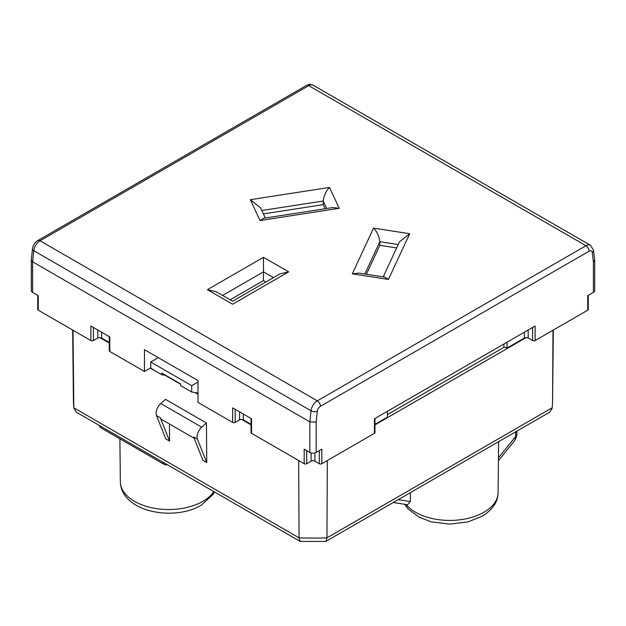 <?xml version="1.0" encoding="UTF-8"?>
<svg xmlns="http://www.w3.org/2000/svg" width="626" height="626" viewBox="0 0 626 626"><rect width="100%" height="100%" fill="white"/><g stroke="black" fill="none" stroke-linecap="round" stroke-linejoin="round"><path stroke-width="0.94" d="M552.993 330.246L552.578 400.601A239.586 138.323 180 0 1 552.179 407.8L326.952 537.836A239.586 138.323 180 0 1 299.048 537.836L298.68 460.533M387.353 414.631L503.922 347.328A10.697 6.174 60 0 1 507.068 348.048L524.4 338.048L526.309 337.57A2.676 1.542 0 0 1 528.18 338.017L532.593 340.567A1.784 1.025 0 0 0 535.113 340.567L535.113 326.013L374.434 418.778L374.434 433.333L321.819 463.709L321.819 449.155L316.153 452.434A4.452 2.574 180 0 1 309.847 452.434L304.181 449.155L304.181 463.709L251.566 433.333L251.566 418.778L232.661 407.862L232.661 422.417L198.004 402.408L198.004 380.585L144.45 349.66L144.45 371.484L109.793 351.483L109.793 336.929L90.887 326.013L90.887 340.567A1.784 1.025 0 0 0 93.407 340.567L97.82 338.017L97.82 330.019M535.113 340.567L587.728 310.191A1.784 1.025 0 0 0 588.244 309.463L588.244 295.339M327.32 460.533L326.952 537.836L325.81 541.443L549.628 412.221L552.148 408.324M503.922 347.328L503.922 344.018M507.068 342.203L507.068 348.048M593.393 292.365L593.393 262.044L594.7 260.056L594.7 290.542A4.452 2.574 180 0 1 593.393 292.365L587.728 295.636L587.728 310.191M374.958 424.326L387.353 417.166L387.353 411.321M73.007 330.246L73.821 407.8L76.372 412.221L300.19 541.443L325.81 541.443M300.19 541.443L299.048 537.836L73.821 407.8A239.586 138.323 0 0 1 73.422 400.601L72.663 330.043M498.46 457.825L515.66 436.533A13.365 7.622 1.6 0 0 516.904 433.458L516.974 431.079M230.165 299.807L263.476 280.581L265.901 281.982M109.268 342.469L101.6 338.048L99.691 337.57A2.676 1.542 0 0 0 97.82 338.017M90.887 340.567L38.272 310.191L38.272 295.636L32.607 292.365A4.452 2.574 180 0 1 31.3 290.542L31.3 260.056L32.607 261.809L309.847 421.869L311.036 410.781A8.913 5.141 -60 0 1 317.28 400.843L40.041 240.783A4.452 2.574 -120 0 0 37.81 240.556C34.79 242.512 33.014 245.29 32.482 248.913L31.3 260.056M37.756 295.339L37.756 309.463A1.784 1.025 0 0 0 38.272 310.191M109.268 336.624L109.268 350.756A1.784 1.025 0 0 0 109.793 351.483M144.45 371.484L150.749 367.853M251.042 418.481L251.042 432.605A1.784 1.025 0 0 0 251.566 433.333M374.434 433.333A1.784 1.025 0 0 0 374.958 432.605L374.958 418.481M304.181 463.709A1.784 1.025 0 0 0 306.701 463.709L311.106 461.159A2.676 1.542 0 0 1 314.894 461.159L319.299 463.709A1.784 1.025 0 0 0 321.819 463.709M410.32 492.654L410.374 501.536L407.565 504.728L393.339 502.529A8.913 1.886 -81.2 0 1 393.253 502.506A8.913 8.913 0 0 0 393.339 502.529M232.661 422.417A1.784 1.025 0 0 0 235.18 422.417L239.594 419.874L239.594 411.869M239.594 419.874A2.676 1.542 0 0 1 241.464 419.42L243.373 419.897L243.373 414.052M251.042 424.326L243.373 419.897M154.724 370.678L150.647 367.908M219.444 414.788L218.411 414.193M197.464 439.225L193.677 437.042L202.965 460.36L206.744 462.544L206.447 423.004L201.728 427.182A8.913 5.141 120 0 0 197.464 439.225L206.744 462.544M206.447 423.004L165.491 399.357L160.772 403.535A8.913 5.141 120 0 0 156.5 415.578L160.287 417.761A8.913 5.141 120 0 0 161.727 419.522L194.162 438.247M160.287 417.761L169.568 441.08L165.788 438.896L156.5 415.578M169.443 423.974L169.568 441.08M158.308 357.665L150.749 362.031L191.705 385.679L191.705 392.032L180.679 385.663L180.679 383.965L161.774 373.057L161.774 374.747L165.796 375.373M150.749 362.031L150.749 368.385L161.774 374.747M198.004 382.04L191.705 385.679M198.004 393.011L191.705 392.032M180.679 384.254L165.303 375.373A10.697 6.174 120 0 0 165.303 375.303M260.033 220.555L263.749 218.239L332.774 207.558L339.214 208.301L260.033 220.555L250.345 199.686L260.588 207.871L265.291 217.997M250.345 199.686L329.534 187.432C326.169 190.695 324.072 195.226 323.227 201.009L326.702 208.497M263.389 213.904L323.227 204.647L323.227 201.009L261.817 210.508M323.227 204.647L325.129 208.74M373.534 228.114L409.686 233.709L388.464 279.431L352.313 273.836L373.534 228.114C376.891 231.385 378.996 235.908 379.833 241.691L398.214 244.539M352.313 273.836L358.761 273.092L384.74 277.107L388.464 279.431M409.686 233.709L399.435 241.902L383.206 276.872M396.634 247.927L379.833 245.329L366.398 274.274M379.833 245.329L379.833 241.691L364.825 274.031M263.476 280.581L263.476 271.848L273.468 277.615M288.68 271.848L232.598 304.22C232.598 300.245 232.598 300.245 232.598 304.22L207.394 289.674L216.306 291.802L232.598 301.208L279.767 273.977L288.68 271.848L263.476 257.294L263.476 271.848L222.606 295.441M32.607 292.365L32.607 261.809L33.788 250.713L311.036 410.781A4.452 2.214 6.1 0 0 317.312 411.266L316.153 422.112L309.847 421.869L309.847 452.434M594.7 260.056L593.511 250.181A4.452 2.887 173 0 1 592.235 252.544L593.393 262.044M374.958 424.874L526.176 337.57M524.4 338.048L524.4 332.203M528.18 338.017L528.18 330.019M532.593 340.567L532.593 327.468M589.113 251.183L320.434 406.305A4.452 2.574 60 0 0 317.28 400.843L585.959 245.728A8.913 5.141 -60 0 1 590.42 245.282L313.172 85.222A8.913 5.141 -60 0 0 308.72 85.66L585.959 245.728A4.452 2.574 60 0 1 589.113 251.183A4.452 2.574 -60 0 1 592.235 252.544M317.312 411.266A4.452 2.574 -60 0 1 320.434 406.305M316.153 452.434L316.153 422.112M587.728 308.735L587.728 295.636M213.857 491.598A48.358 27.92 180 0 1 202.902 501.34A48.358 27.92 180 0 1 150.342 507.428A48.358 27.92 180 0 1 120.349 481.77L119.895 438.81M498.429 460.689L513.946 441.479A13.365 9.891 38.9 0 0 515.66 436.533L515.793 431.76M498.632 441.666L498.085 492.685A48.358 27.92 180 0 1 483.921 512.256A48.358 27.92 180 0 1 406.055 504.493M93.407 340.567L93.407 327.468M101.6 338.048L101.6 332.203M100.418 426.11A4.452 2.574 120 0 0 101.342 428.098A4.452 4.452 0 0 1 99.284 425.453M101.342 428.098L163.957 464.249A4.452 2.574 -60 0 1 163.034 462.262M235.18 422.417L235.18 409.318M306.701 463.709L306.701 450.61M311.106 461.159L311.106 452.942M314.894 461.159L314.894 452.942M319.299 463.709L319.299 450.61M374.434 431.877L374.434 418.778M99.824 337.57L109.268 343.025M241.597 419.42L251.042 424.874M410.374 501.536L398.199 499.65M160.772 403.535L201.728 427.182M195.054 392.549L198.004 394.255M329.534 187.432L339.214 208.301M37.81 240.556L306.49 85.441A4.452 2.574 -120 0 1 308.72 85.66L40.041 240.783A8.913 5.141 -60 0 0 33.788 250.713A4.452 2.214 -173.9 0 1 32.482 248.913M263.476 257.294L207.394 289.674M552.578 400.601L553.337 330.043M73.852 408.324L73.422 400.601M214.507 491.973L213.106 494.399L201.056 505.354C173.825 521.528 121.264 512.131 120.349 481.77M513.946 441.479A13.365 13.365 0 0 0 516.912 433.419M498.085 492.685C497.991 501.864 492.654 509.728 482.083 516.27L468.185 521.834L449.695 524.134L431.416 521.873L419.201 517.264L408.262 509.079L404.693 504.282M163.957 464.249A4.452 4.452 0 0 0 167.283 464.711M306.49 85.441C308.54 84.87 308.313 83.493 313.172 85.222M593.511 250.181L590.42 245.282"/></g></svg>
